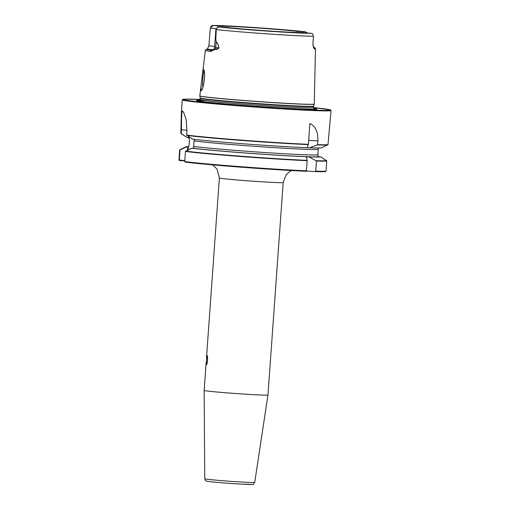 <?xml version="1.0" encoding="UTF-8"?>
<svg xmlns="http://www.w3.org/2000/svg" width="510" height="510" viewBox="0 0 510 510"><rect width="100%" height="100%" fill="white"/><g stroke="black" fill="none" stroke-linecap="round" stroke-linejoin="round"><path stroke-width="0.76" d="M206.269 364.848C207.43 365.383 208.15 355.349 206.945 355.4L206.289 364.848M183.804 112.544L182.765 111.537A74.281 1.944 -175.9 0 1 182.408 111.448A74.281 1.944 -175.9 0 1 182.127 111.365L182.083 111.358M181.879 110.957L182.127 111.365C181.745 112.155 181.522 118.301 181.458 129.814L181.222 133.633L187.451 137.668L180.859 133.531L181.401 112.264L181.879 110.957A74.568 1.951 4.1 0 0 182.159 111.046A74.568 1.951 4.1 0 0 182.516 111.129L183.683 112.34L186.188 119.773L186.889 131.325L186.615 135.08L192.57 139.16A68.563 1.798 -175.9 0 0 307.045 147.702L308.359 144.33L309.851 123.496C315.48 126.11 318.163 131.911 317.902 140.919L317.386 144.961L309.493 147.792L306.663 147.639M200.953 90.716C203.509 91.354 206.129 70.08 203.516 69.711L202.54 73.44L200.959 86.349L201.24 90.602M313.51 108.298A60.422 1.581 -175.9 0 1 316.429 108.828A60.422 1.581 -175.9 0 1 315.881 109.299A60.422 1.581 -175.9 0 1 256.581 106.335A60.422 1.581 -175.9 0 1 197.459 100.808A60.422 1.581 -175.9 0 1 196.956 100.687A60.422 1.581 -175.9 0 1 199.952 100.158M212.657 164.87L216.948 168.95L219.376 177.958A31.99 0.835 -175.9 0 0 219.657 178.086A31.99 0.835 -175.9 0 0 253.362 181.228A31.99 0.835 -175.9 0 0 283.184 182.529L267.954 394.995A31.99 0.835 -175.9 0 1 267.954 395.001A31.99 0.835 -175.9 0 1 238.1 393.694A31.99 0.835 -175.9 0 1 204.427 390.558A31.99 0.835 -175.9 0 1 204.147 390.424L204.765 478.801A25.054 0.657 4.1 0 0 204.982 478.903A25.054 0.657 4.1 0 0 231.355 481.363A25.054 0.657 4.1 0 0 254.739 482.383C251.647 485.603 257.34 484.232 242.741 484.194C230.118 483.486 211.089 482.09 206.716 481.166C206.034 480.503 205.664 481.791 204.765 478.801M313.969 47.908A1.186 1.167 85.4 0 1 314.657 49.017C313.988 48.973 313.427 47.506 312.981 44.638A54.398 1.422 -175.9 0 1 312.91 44.638L313.414 36.191C313.063 34.221 312.241 33.252 310.953 33.277L302.028 32.583A41.916 1.096 -175.9 0 1 267.616 30.88A41.916 1.096 -175.9 0 1 226.797 27.457L218.777 26.998L216.782 28.139L216.285 29.574L215.87 38.027A54.398 1.422 -175.9 0 1 215.749 38.008L216.189 41.986C217.642 43.006 218.567 44.956 218.956 47.838C217.923 49.234 216.724 49.706 215.367 49.247L210.687 51.446A55.093 1.441 -175.9 0 1 205.83 50.669A55.093 1.441 -175.9 0 1 205.351 50.439L202.54 73.44M314.657 49.017A54.621 1.428 -175.9 0 0 315.46 48.832L314.275 104.046A57.381 1.504 -175.9 0 1 260.814 101.713A57.381 1.504 -175.9 0 1 200.302 96.078A57.381 1.504 -175.9 0 1 199.799 95.835L199.805 95.944A57.375 1.504 -175.9 0 0 200.302 96.167A57.375 1.504 -175.9 0 0 260.565 101.79A57.375 1.504 -175.9 0 0 314.256 104.148L314.275 104.046M309.493 147.792A68.563 1.798 -175.9 0 0 321.542 147.887L327.987 144.642L331.035 110.562A74.568 1.951 -175.9 0 1 261.515 107.534A74.568 1.951 -175.9 0 1 182.937 100.209A74.568 1.951 -175.9 0 1 182.28 99.903L181.401 112.264M315.161 171.59A74.09 1.938 -175.9 0 0 325.565 171.57L326.068 171.13L326.757 160.803L320.892 156.921A68.563 1.798 -175.9 0 1 308.843 156.831L316.461 161.026L315.735 171.162L315.097 171.59L306.44 171.003M325.66 171.57L315.097 171.59M185.117 162.065C204.351 164.679 273.373 169.913 306.344 171.264L307.186 160.682L306.395 156.742A68.563 1.798 -175.9 0 1 191.926 148.2L185.455 151.438L184.728 161.568L185.143 162.072L184.728 161.568A74.568 1.951 4.1 0 0 306.459 170.812L306.344 171.264A74.09 1.938 -175.9 0 1 185.143 162.072M306.395 156.742L308.843 156.831M320.892 156.921L318.788 156.717L317.851 155.805L318.189 149.379L318.374 148.506L319.426 147.779M194.106 139.255L194.571 139.472L194.023 140.919L193.634 146.415L193.953 148.091L191.926 148.2M184.779 160.892L179.405 160.523L178.965 160.019L179.692 149.883L186.175 146.65A68.563 1.798 -175.9 0 1 188.611 146.587M193.947 148.149L193.456 148.289A66.874 1.753 -175.9 0 0 263.338 154.256A66.874 1.753 -175.9 0 0 319.222 156.793M187.285 150.367L187.546 146.759L188.553 146.644L189.102 145.191L189.497 139.702L189.172 138.019L188.196 137.719L188.292 136.387M188.26 146.752A66.874 1.753 -175.9 0 0 187.839 146.778L188.553 146.644L188.324 149.883M186.175 146.65L186.877 146.714L180.055 149.921L179.329 160.057L184.798 160.593M187.546 146.759L186.877 146.714M187.451 137.668L188.196 137.719M216.189 41.986A1.186 0.975 -84 0 0 216.183 42.043L215.787 47.551L214.589 47.36C213.919 49.202 213.435 50.037 213.135 49.872L215.475 48.845C216.718 49.234 217.846 48.915 218.879 47.889C218.509 45.033 217.617 43.082 216.183 42.043L215.749 38.008M215.526 37.982L215.87 29.523L216.782 28.139M313.357 36.159L313.414 36.191A53.977 1.415 -175.9 0 1 269.012 33.998A53.977 1.415 -175.9 0 1 216.285 29.574L215.87 29.523M313.446 36.293L312.91 44.638M312.981 44.638L314.039 48.01L313.573 47.812M216.476 28.617L210.337 28.158L208.87 45.823L214.653 46.416M210.388 27.986C211.019 26.099 211.969 25.277 213.237 25.506L210.439 27.687M305.522 31.799C285.026 29.401 225.707 25.245 212.995 25.5L222.162 26.208A41.916 1.096 -175.9 0 1 256.568 27.91A41.916 1.096 -175.9 0 1 297.394 31.333L305.522 31.799L307.122 32.927M297.253 32.506L297.394 31.333M222.162 26.208L222.379 27.151M213.237 25.506A51.134 1.339 4.1 0 1 255.357 27.578A51.134 1.339 4.1 0 1 305.407 31.786L306.351 32.876M202.821 87.414A8.887 1.192 93.9 0 1 202.833 78.642A8.887 1.192 93.9 0 1 204.185 71.266M208.246 47.532L207.474 49.215A1.186 1.167 -94.2 0 0 207.302 49.215L208.87 45.823M213.327 49.731L207.474 49.215A53.913 1.409 4.1 0 0 211.835 50.388L213.135 49.872M212.032 50.388L211.835 50.388A1.186 1.071 97.2 0 0 210.687 51.446M215.367 49.247A1.186 0.975 96.3 0 1 215.475 48.845A3.315 2.728 -83.7 0 0 215.787 47.551L218.879 47.889A1.186 0.402 -11.5 0 1 218.956 47.838M252.029 484.296A22.689 0.593 -175.9 0 1 232.585 483.569A22.689 0.593 -175.9 0 1 207.162 481.236M314.256 104.148L313.58 106.099A56.839 1.485 -175.9 0 1 260.393 103.759A56.839 1.485 -175.9 0 1 200.691 98.194A56.839 1.485 -175.9 0 1 200.194 97.971L200.124 99.577A56.788 1.485 -175.9 0 0 200.621 99.813A56.788 1.485 -175.9 0 0 260.47 105.391A56.788 1.485 -175.9 0 0 313.42 107.699L314.122 108.981M313.58 106.099L313.51 106.45A56.788 1.485 -175.9 0 1 260.559 104.142A56.788 1.485 -175.9 0 1 200.71 98.564A56.788 1.485 -175.9 0 1 200.213 98.328M198.677 101.031A58.414 1.53 -175.9 0 1 205.938 100.655M313.924 108.859A58.414 1.53 -175.9 0 1 314.421 108.974A58.414 1.53 -175.9 0 1 314.644 109.344M182.28 99.903L182.86 99.348L184.365 99.176L200.137 99.456A74.09 1.938 4.1 0 0 183.441 99.769A74.09 1.938 4.1 0 0 266.456 107.387A74.09 1.938 4.1 0 0 329.944 109.752A74.09 1.938 4.1 0 0 313.427 107.578L330.034 109.765L331.035 110.562M186.615 135.08A74.568 1.951 4.1 0 0 308.359 144.33M317.634 144.674A74.568 1.951 4.1 0 0 327.987 144.642M315.735 171.162A74.568 1.951 4.1 0 0 326.068 171.13M326.795 161.001A74.568 1.951 -175.9 0 1 316.461 161.026M307.186 160.682A74.568 1.951 -175.9 0 1 185.455 151.438M316.257 160.707A74.39 1.944 4.1 0 0 326.636 160.682M185.64 151.138A74.39 1.944 4.1 0 0 307.179 160.369M327.764 144.942A74.39 1.944 -175.9 0 1 317.386 144.961M308.308 144.623A74.39 1.944 -175.9 0 1 186.762 135.399M317.794 154.868A65.102 1.702 -175.9 0 1 262.025 152.337A65.102 1.702 -175.9 0 1 193.634 146.415M318.189 149.379A65.102 1.702 -175.9 0 1 262.42 146.848A65.102 1.702 -175.9 0 1 194.023 140.919M313.044 44.625L313.108 45.524M218.777 26.998A51.134 1.339 4.1 0 0 268.834 31.206A51.134 1.339 4.1 0 0 310.953 33.277M217.77 27.221L217.694 25.902M301.863 31.639L301.92 32.583M313.892 47.774A53.435 1.396 4.1 0 0 313.695 47.353M181.133 129.776L186.953 130.19M189.248 137.011L189.172 138.019M178.965 160.019L179.329 160.057M179.692 149.883L180.055 149.921M182.765 111.537L182.516 111.129M181.19 133.569L180.859 133.531M317.902 140.919L308.646 140.288M306.899 156.697L306.771 158.451M313.51 106.45L313.42 107.699M199.251 100.744L200.124 99.577M254.739 482.383L267.954 395.001M214.589 47.36L215.864 29.542M200.959 86.349L199.799 95.835M219.376 177.958L206.473 357.975M206.18 362.004L204.147 390.424M200.194 97.971L199.805 95.944M207.302 49.215C206.148 49.177 205.498 49.585 205.351 50.439M315.46 48.832L315.097 47.934L313.688 47.341M283.184 182.529L286.065 174.93L289.361 171.813L291.707 170.538"/></g></svg>
